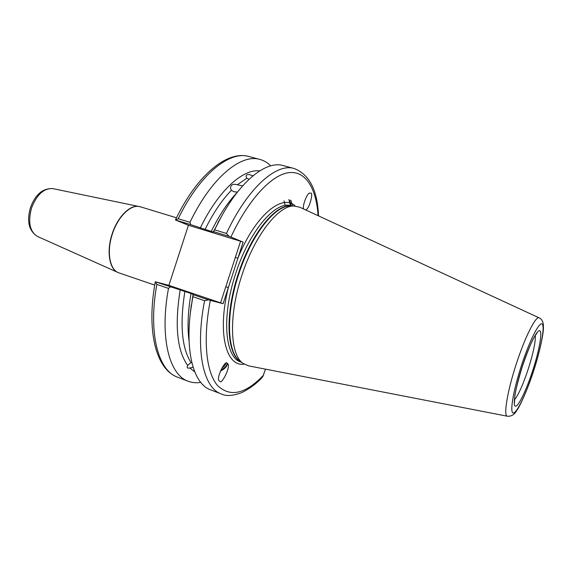 <?xml version="1.0" encoding="UTF-8"?>
<svg xmlns="http://www.w3.org/2000/svg" width="572" height="572" viewBox="0 0 572 572"><rect width="100%" height="100%" fill="white"/><g stroke="black" fill="none" stroke-linecap="round" stroke-linejoin="round"><path stroke-width="0.86" d="M242.614 185.907L237.308 184.77C232.99 183.605 230.723 184.727 230.516 188.138L231.345 190.34L233.905 191.734L237.251 192.092M227.434 363.392C227.37 366.18 225.01 368.754 220.349 371.121M226.898 363.184L227.849 363.871C230.881 366.659 221.578 384.706 220.056 381.438L219.04 380.73C216.023 377.742 225.497 359.745 226.898 363.184M303.761 209.066C301.759 207.014 307.378 192.221 309.767 193.114L310.703 193.207C313.62 191.663 309.609 209.009 305.662 209.938M241.756 275.697C254.418 235.886 278.407 205.334 293.951 206.006L299.764 207.214L539.217 317.889C535.892 315.437 524.846 337.265 516.108 364.514C507.164 391.856 503.281 416.294 507.428 416.237L248.491 365.844L243.071 363.42C229.994 354.833 228.507 315.58 241.756 275.697M318.096 215.687C316.323 188.395 305.741 170.485 288.603 172.672C271.514 174.932 248.462 199.356 230.916 237.058L243.129 242.113L223.109 303.711L168.883 285.371L188.431 225.254L175.418 219.977C196.525 175.747 226.705 150.214 248.841 156.492C229.486 150.493 199.456 174.596 178.221 218.74L189.975 222.322L190.669 224.624L175.418 219.977M289.718 200.436L291.234 205.806M290.826 200.128L292.542 206.02M221.814 368.082C224.367 366.466 225.618 364.957 225.561 363.57M190.383 312.834L193.064 294.23L180.18 289.89C174.531 325.375 177.027 350.543 187.666 365.394L191.005 362.619L191.892 362.812M252.903 175.861L252.359 175.79C248.691 173.945 246.582 174.081 246.031 176.176L246.775 178.235L249.063 179.258M221.621 216.18L213.277 232.06L190.669 224.624M192.871 296.704L190.733 310.01C184.928 353.189 194.094 384.141 210.539 389.825L221.25 393.936C203.382 388.045 194.859 350.3 204.569 300.693L192.871 296.704L193.2 294.687L208.494 299.885L223.109 303.711M221.25 393.936C226.033 396.396 232.94 395.931 241.956 392.542C250.893 387.845 257.829 382.575 262.762 376.733L265.53 369.154M192.95 294.23L193.2 294.687M187.666 365.394L187.659 365.401C186.608 367.639 187.344 368.504 189.875 367.982L194.759 371.879M170.399 286.937L168.49 288.388L156.857 284.42L155.334 281.81L180.18 289.89M168.49 288.388C159.395 337.265 169.205 374.917 188.202 381.259C192.128 382.739 196.296 383.111 200.722 382.389M156.857 284.42C147.955 333.061 158.179 370.677 177.527 377.17C155.748 369.269 146.26 330.401 155.312 281.789L168.883 285.371M193.121 367.245L189.875 367.982M208.494 299.885L204.569 300.693M226.433 233.447C247.562 188.045 276.29 162.863 294.108 168.49L283.026 165.551C266.366 160.539 240.812 180.273 220.249 218.683L214.607 229.837L226.433 233.447L229.136 236.4L213.685 231.674L213.184 231.989M213.685 231.674L214.607 229.837M270.706 165.837C267.546 162.662 263.942 160.517 259.895 159.424C240.905 153.51 211.19 177.878 189.975 222.322M259.724 170.871C242.771 168.726 218.204 190.783 200.293 228.035M230.916 237.058L229.136 236.4M175.454 219.97L178.221 218.74M220.542 302.91L240.59 241.248L243.129 242.113M188.431 225.254L240.59 241.248M225.797 286.758L228.35 287.573C217.031 332.446 225.969 367.052 244.144 364.149M235.342 257.393L237.888 258.244C254.99 215.601 282.268 193.143 295.245 206.042M290.483 205.62L288.881 199.485M285.171 205.498L284.062 200.843M226.591 363.177L226.998 364.443C226.126 366.631 224.102 368.461 220.942 369.948M514.507 399.778C518.511 394.809 523.115 384.491 528.321 368.818C533.326 352.96 535.657 341.813 535.321 335.378M522.257 366.552C529.071 345.452 537.451 328.764 539.932 330.795C542.506 332.525 539.074 350.965 532.804 370.284C526.569 389.611 518.568 406.456 515.515 406.184C512.369 406.234 515.408 387.637 522.257 366.552M533.676 370.592C541.026 347.969 545.116 326.226 542.127 324.002C539.267 321.414 529.336 341.076 521.228 366.187C513.077 391.284 509.538 413.227 513.32 412.984C516.981 413.113 526.376 393.236 533.676 370.592M37.473 236.45C28.922 230.966 26.569 221.371 30.43 207.665C35.342 194.408 42.843 188.059 52.931 188.631C43.965 188.002 36.837 194.466 31.532 208.015C27.813 222.193 29.794 231.667 37.473 236.45L117.946 272.479C109.295 269.047 106.335 251.222 112.126 234.027C117.539 216.809 130.287 204.247 139.268 206.513L139.84 206.642M52.931 188.631L140.383 206.792C131.381 203.568 117.946 216.245 112.348 234.098C106.335 251.916 109.781 270.249 119.019 272.908L154.726 285.106M243.071 363.42L240.076 361.204C227.077 352.659 225.532 313.942 238.581 274.674C251.044 235.478 274.767 205.391 290.218 206.049L293.951 206.006M240.919 361.826C226.834 354.862 224.539 315.186 238.074 274.517C250.965 233.898 275.861 203.475 291.27 206.034M241.527 362.276L240.776 362.005C224.96 357.672 221.343 316.602 235.643 273.731C249.213 230.881 275.983 200.114 291.255 205.806L292.02 206.027M189.103 341.355C187.23 327.685 187.881 311.726 191.048 293.472M184.885 291.377C179.687 324.138 181.724 347.883 191.005 362.619M246.775 178.235L237.308 184.77M231.345 190.34C221.864 200.128 213.07 213.213 204.969 229.608M211.197 231.517C219.219 215.201 227.913 202.13 237.273 192.306M253.382 175.461L252.359 175.79M210.324 300.422C202.652 339.604 206.142 372.258 217.467 385.442C230.101 397.597 245.481 394.144 263.613 375.075M118.49 272.708L119.019 272.908M536.915 333.233L535.027 335.85C532.303 339.704 528.056 349.942 522.3 366.566C517.152 383.676 514.571 394.558 514.543 399.227L514.543 402.445M507.428 416.237C511.432 416.509 514.55 414.571 516.788 410.424C519.397 407.293 527.756 389.453 533.719 370.606C539.918 351.866 543.65 332.518 543.4 328.085C543.643 322.608 542.249 319.205 539.217 317.889M140.383 206.792L176.476 217.796M191.255 304.969L190.733 310.01M177.527 377.17L188.202 381.259M217.725 223.073L220.249 218.683M248.841 156.492L259.895 159.424M294.108 168.49C309.352 174.381 317.489 190.183 318.54 215.894"/></g></svg>
